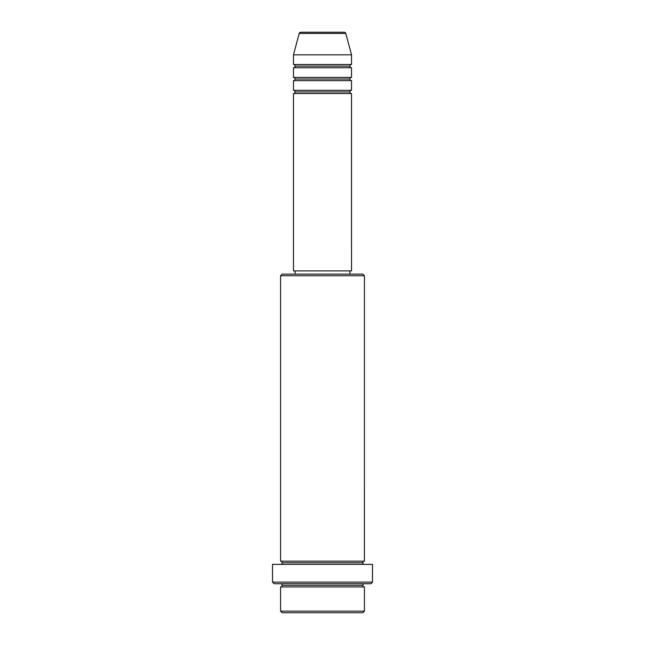 <?xml version="1.0" encoding="UTF-8"?>
<svg xmlns="http://www.w3.org/2000/svg" width="645" height="645" viewBox="0 0 645 645"><rect width="100%" height="100%" fill="white"/><g stroke="black" fill="none" stroke-linecap="round" stroke-linejoin="round"><path stroke-width="0.48" stroke-dasharray="3.23 2.42" d="M293.475 93.525L351.525 93.525L293.475 93.525M349.913 91.913L295.088 91.913L349.913 91.913M351.525 90.3L293.475 90.3L351.525 90.3M293.475 80.625L351.525 80.625L293.475 80.625M349.913 79.013L295.088 79.013L349.913 79.013M351.525 77.4L293.475 77.4L351.525 77.4M293.475 67.725L351.525 67.725L293.475 67.725M349.913 66.112L295.088 66.112L349.913 66.112M351.525 64.5L293.475 64.5L351.525 64.5M280.575 586.95L364.425 586.95L280.575 586.95M362.812 585.337L282.188 585.337L362.812 585.337M364.425 583.725L274.125 583.725L364.425 583.725M282.188 562.763L362.812 562.763L282.188 562.763M364.425 561.15L280.575 561.15L364.425 561.15M280.575 564.375L372.488 564.375L280.575 564.375M295.088 274.125L362.812 274.125L295.088 274.125M349.913 270.9L295.088 270.9L349.913 270.9M293.475 54.825L351.525 54.825L293.475 54.825M299.207 33.443L345.793 33.443L299.207 33.443M300.764 32.25L344.236 32.25L300.764 32.25M282.188 612.75L362.812 612.75L282.188 612.75M364.425 611.138L280.575 611.138L364.425 611.138M372.488 582.113L272.512 582.113L372.488 582.113M280.575 275.738L364.425 275.738L280.575 275.738M293.475 270.9L351.525 270.9L293.475 270.9M295.088 270.9L349.388 270.9L295.088 270.9"/><path stroke-width="0.97" d="M344.236 32.25L300.764 32.25A1.613 1.613 0 0 0 299.207 33.443L345.793 33.443A1.613 1.613 0 0 0 344.236 32.25L300.764 32.25A1.613 1.613 0 0 0 299.207 33.443L293.475 54.825L351.525 54.825L345.793 33.443L299.207 33.443L293.475 54.825L293.475 64.5A1.613 1.613 0 0 1 295.088 66.112A1.613 1.613 0 0 1 293.475 67.725L293.475 77.4A1.613 1.613 0 0 1 295.088 79.013A1.613 1.613 0 0 1 293.475 80.625L293.475 90.3A1.613 1.613 0 0 1 295.088 91.913A1.613 1.613 0 0 1 293.475 93.525L293.475 270.9L351.525 270.9L351.525 93.525A1.613 1.613 0 0 1 349.913 91.913A1.613 1.613 0 0 1 351.517 90.3L351.525 80.625A1.613 1.613 0 0 1 349.913 79.013A1.613 1.613 0 0 1 351.517 77.4L351.525 67.725A1.613 1.613 0 0 1 349.913 66.112A1.613 1.613 0 0 1 351.517 64.5L351.525 54.825L293.475 54.825L293.475 64.5L351.525 64.5A1.613 1.613 0 0 0 349.913 66.112L295.088 66.112A1.613 1.613 0 0 0 293.475 64.5L351.525 64.5L351.525 54.825L345.793 33.443A1.613 1.613 0 0 0 344.236 32.25M280.575 611.138L282.188 612.75L362.812 612.75L364.425 611.138L280.575 611.138L364.425 611.138L364.425 586.95A1.613 1.613 0 0 1 362.812 585.337A1.613 1.613 0 0 1 364.425 583.725A1.613 1.613 0 0 0 362.812 585.337L282.188 585.337A1.613 1.613 0 0 1 280.575 586.95L280.575 611.138L280.575 586.95A1.613 1.613 0 0 0 282.188 585.337A1.613 1.613 0 0 0 280.575 583.725A1.613 1.613 0 0 1 282.188 585.337L362.812 585.337A1.613 1.613 0 0 0 364.425 586.95L280.575 586.95L364.425 586.95L364.425 611.138L362.812 612.75L282.188 612.75L280.575 611.138M364.425 275.738L362.812 274.125L282.188 274.125L280.575 275.738L364.425 275.738L280.575 275.738L280.575 561.15A1.613 1.613 0 0 1 282.188 562.763A1.613 1.613 0 0 1 280.575 564.375A1.613 1.613 0 0 0 282.188 562.763L362.812 562.763A1.613 1.613 0 0 1 364.417 561.15L364.425 275.738L364.425 561.15A1.613 1.613 0 0 0 362.812 562.763A1.613 1.613 0 0 0 364.425 564.375A1.613 1.613 0 0 1 362.812 562.763L282.188 562.763A1.613 1.613 0 0 0 280.583 561.15L364.425 561.15L280.575 561.15L280.575 275.738L282.188 274.125L362.812 274.125L364.425 275.738M272.512 582.113L274.125 583.725L370.875 583.725L372.488 582.113L272.512 582.113L372.488 582.113L372.488 564.375L272.512 564.375L272.512 582.113L272.512 564.375L372.488 564.375L372.488 582.113L370.875 583.725L274.125 583.725L272.512 582.113M293.475 90.3L351.525 90.3A1.613 1.613 0 0 0 349.913 91.913L295.088 91.913A1.613 1.613 0 0 0 293.475 90.3L293.475 80.625A1.613 1.613 0 0 0 295.088 79.013A1.613 1.613 0 0 0 293.475 77.4L351.525 77.4A1.613 1.613 0 0 0 349.913 79.013L295.088 79.013L349.913 79.013A1.613 1.613 0 0 0 351.517 80.625L293.475 80.625L351.525 80.625L351.525 90.3L293.475 90.3M351.525 93.525L293.475 93.525A1.613 1.613 0 0 0 295.088 91.913L349.913 91.913A1.613 1.613 0 0 0 351.517 93.525L351.525 270.9L293.475 270.9L293.475 93.525L351.525 93.525M349.913 274.125L349.913 270.9L349.913 274.125M295.088 270.9L295.088 274.125L295.088 270.9M351.525 67.725L293.475 67.725A1.613 1.613 0 0 0 295.088 66.112L349.913 66.112A1.613 1.613 0 0 0 351.525 67.725L351.525 77.4L293.475 77.4L293.475 67.725L351.525 67.725"/></g></svg>
